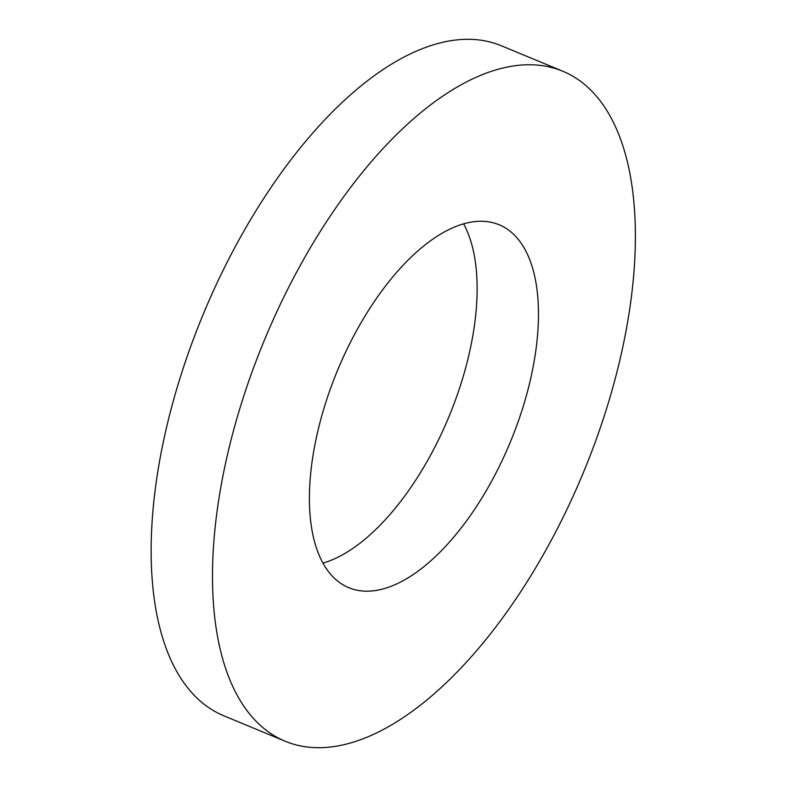 <?xml version="1.0" encoding="UTF-8"?>
<svg xmlns="http://www.w3.org/2000/svg" width="787" height="787" viewBox="0 0 787 787"><rect width="100%" height="100%" fill="white"/><g stroke="black" fill="none" stroke-linecap="round" stroke-linejoin="round"><path stroke-width="1.18" d="M508.402 229.952A196.416 93.545 -67.5 0 1 505.982 452.191A196.416 93.545 -67.5 0 1 348.7 587.663A196.416 93.545 -67.5 0 1 337.534 370.392A196.416 93.545 -67.5 0 1 499.184 224.787A196.416 93.545 -67.5 0 1 508.402 229.952M322.926 563.118A196.416 93.545 112.5 0 0 448.983 416.608A196.416 93.545 112.5 0 0 463.602 223.892M579.862 80.795A362.62 172.687 -67.5 0 1 575.405 491.088A362.62 172.687 -67.5 0 1 285.042 741.187A362.62 172.687 -67.5 0 1 264.422 340.073A362.62 172.687 -67.5 0 1 562.843 71.263A362.62 172.687 -67.5 0 1 579.862 80.795M285.042 741.187L223.675 715.737A362.62 172.687 -67.5 0 1 203.066 314.633A362.62 172.687 -67.5 0 1 501.486 45.823L562.843 71.263"/></g></svg>
